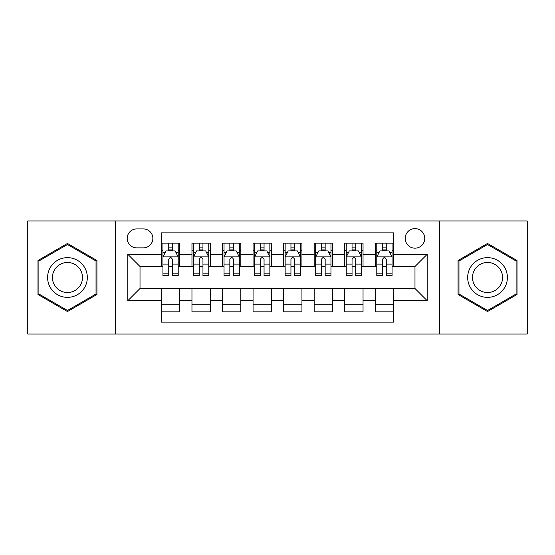 <?xml version="1.0" encoding="UTF-8"?>
<svg xmlns="http://www.w3.org/2000/svg" width="555" height="555" viewBox="0 0 555 555"><rect width="100%" height="100%" fill="white"/><g stroke="black" fill="none" stroke-linecap="round" stroke-linejoin="round"><path stroke-width="0.83" d="M414.98 228.618A9.775 9.775 0 0 0 405.199 238.393A9.775 9.775 0 0 0 414.98 248.168A9.775 9.775 0 0 0 424.755 238.393A9.775 9.775 0 0 0 414.98 228.618M439.414 334.02L527.25 334.02L527.25 220.98L439.414 220.98L439.414 334.02L115.586 334.02L115.586 220.98L27.75 220.98L27.75 334.02L115.586 334.02M393.592 243.132L375.263 243.132L375.263 254.28L363.039 254.28L363.039 266.504L375.263 266.504L375.263 254.28M363.039 254.28L363.039 243.132L344.71 243.132L344.71 254.28L332.494 254.28L332.494 266.504L344.71 266.504L344.71 254.28M332.494 254.28L332.494 243.132L314.158 243.132L314.158 254.28L301.941 254.28L301.941 266.504L314.158 266.504L314.158 254.28M301.941 254.28L301.941 243.132L283.612 243.132L283.612 254.28L271.388 254.28L271.388 266.504L283.612 266.504L283.612 254.28M271.388 254.28L271.388 243.132L253.059 243.132L253.059 254.28L240.842 254.28L240.842 266.504L253.059 266.504L253.059 254.28M240.842 254.28L240.842 243.132L222.506 243.132L222.506 254.28L210.29 254.28L210.29 266.504L222.506 266.504L222.506 254.28M210.29 254.28L210.29 243.132L191.961 243.132L191.961 266.504L179.737 266.504L179.737 243.132L161.408 243.132M161.408 311.868L179.737 311.868L179.737 288.496L191.961 288.496L191.961 311.868L210.29 311.868L210.29 288.496L222.506 288.496L222.506 300.72L210.29 300.72M222.506 300.72L222.506 311.868L240.842 311.868L240.842 288.496L253.059 288.496L253.059 300.72L240.842 300.72M253.059 300.72L253.059 311.868L271.388 311.868L271.388 288.496L283.612 288.496L283.612 300.72L271.388 300.72M283.612 300.72L283.612 311.868L301.941 311.868L301.941 288.496L314.158 288.496L314.158 300.72L301.941 300.72M314.158 300.72L314.158 311.868L332.494 311.868L332.494 288.496L344.71 288.496L344.71 300.72L332.494 300.72M344.71 300.72L344.71 311.868L363.039 311.868L363.039 288.496L375.263 288.496L375.263 300.72L363.039 300.72M136.662 247.863L143.384 247.863A9.47 9.47 0 0 0 152.854 238.393A9.47 9.47 0 0 0 143.384 228.924L136.662 228.924A9.47 9.47 0 0 0 127.192 238.393A9.47 9.47 0 0 0 136.662 247.863M439.414 220.98L115.586 220.98M393.592 254.28L393.592 232.899L161.408 232.899L161.408 266.504L140.02 266.504L140.02 288.496L161.408 288.496L161.408 322.101L393.592 322.101L393.592 288.496L414.98 288.496L414.98 266.504L393.592 266.504L393.592 254.28L427.197 254.28L427.197 300.72L393.592 300.72M161.408 300.72L127.803 300.72L127.803 254.28L161.408 254.28M375.263 300.72L375.263 311.868L393.592 311.868M161.408 250.77L162.934 250.77M168.741 250.77L172.404 250.77M178.21 250.77L179.737 250.77M161.408 266.199L162.934 266.199M168.741 266.199L172.404 266.199M178.21 266.199L179.737 266.199M161.408 288.801L179.737 288.801M161.408 304.23L179.737 304.23M191.961 266.199L193.487 266.199M199.294 266.199L202.957 266.199M208.763 266.199L210.29 266.199M191.961 250.77L193.487 250.77M199.294 250.77L202.957 250.77M208.763 250.77L210.29 250.77M191.961 288.801L210.29 288.801M191.961 304.23L210.29 304.23M222.506 288.801L240.842 288.801M222.506 304.23L240.842 304.23M222.506 250.77L224.04 250.77M229.839 250.77L233.509 250.77M239.309 250.77L240.842 250.77M222.506 266.199L224.04 266.199M229.839 266.199L233.509 266.199M239.309 266.199L240.842 266.199M253.059 288.801L271.388 288.801M253.059 304.23L271.388 304.23M253.059 250.77L254.585 250.77M260.392 250.77L264.055 250.77M269.862 250.77L271.388 250.77M253.059 266.199L254.585 266.199M260.392 266.199L264.055 266.199M269.862 266.199L271.388 266.199M283.612 288.801L301.941 288.801M283.612 304.23L301.941 304.23M283.612 250.77L285.138 250.77M290.945 250.77L294.608 250.77M300.415 250.77L301.941 250.77M283.612 266.199L285.138 266.199M290.945 266.199L294.608 266.199M300.415 266.199L301.941 266.199M314.158 288.801L332.494 288.801M314.158 304.23L332.494 304.23M314.158 250.77L315.691 250.77M321.491 250.77L325.161 250.77M330.96 250.77L332.494 250.77M314.158 266.199L315.691 266.199M321.491 266.199L325.161 266.199M330.96 266.199L332.494 266.199M344.71 288.801L363.039 288.801M344.71 304.23L363.039 304.23M344.71 250.77L346.237 250.77M352.043 250.77L355.706 250.77M361.513 250.77L363.039 250.77M344.71 266.199L346.237 266.199M352.043 266.199L355.706 266.199M361.513 266.199L363.039 266.199M375.263 288.801L393.592 288.801M375.263 304.23L393.592 304.23M375.263 250.77L376.789 250.77M382.596 250.77L386.259 250.77M392.066 250.77L393.592 250.77M375.263 266.199L376.789 266.199M382.596 266.199L386.259 266.199M392.066 266.199L393.592 266.199M140.02 266.504L127.803 254.28M140.02 288.496L127.803 300.72M427.197 254.28L414.98 266.504M427.197 300.72L414.98 288.496M67.467 311.542L96.945 294.518L96.945 260.482L67.467 243.458L37.983 260.482L37.983 294.518L67.467 311.542M517.017 260.482L487.533 243.458L458.055 260.482L458.055 294.518L487.533 311.542L517.017 294.518L517.017 260.482M172.404 247.1L168.741 247.1M178.21 273.178L172.404 273.178L172.404 275.668L178.21 275.668L178.21 257.034L175.158 250.922L165.994 250.922L162.934 257.034L162.934 275.668L168.741 275.668L168.741 273.178L162.934 273.178M162.934 257.034L162.934 243.132M178.21 257.034L178.21 243.132M168.741 250.922L168.741 243.132M172.404 243.132L172.404 250.922M172.404 273.178L172.404 259.324C171.183 256.972 169.962 256.972 168.741 259.324L168.741 273.178M67.467 257.645A19.855 19.855 0 0 0 47.605 277.5A19.855 19.855 0 0 0 67.467 297.355A19.855 19.855 0 0 0 87.322 277.5A19.855 19.855 0 0 0 67.467 257.645M67.467 262.466A15.034 15.034 0 0 0 52.434 277.5A15.034 15.034 0 0 0 67.467 292.534A15.034 15.034 0 0 0 82.501 277.5A15.034 15.034 0 0 0 67.467 262.466M96.029 293.99L67.467 310.481L38.899 293.99L38.899 261.01L67.467 244.519L96.029 261.01L96.029 293.99M470.335 267.572A19.855 19.855 0 0 0 477.605 294.698A19.855 19.855 0 0 0 504.731 287.428A19.855 19.855 0 0 0 497.46 260.302A19.855 19.855 0 0 0 470.335 267.572M474.511 269.98A15.034 15.034 0 0 0 480.019 290.522A15.034 15.034 0 0 0 500.554 285.02A15.034 15.034 0 0 0 495.053 264.478A15.034 15.034 0 0 0 474.511 269.98M516.101 261.01L516.101 293.99L487.533 310.481L458.971 293.99L458.971 261.01L487.533 244.519L516.101 261.01M202.957 247.1L199.294 247.1M208.763 273.178L202.957 273.178L202.957 275.668L208.763 275.668L208.763 257.034L205.704 250.922L196.539 250.922L193.487 257.034L193.487 275.668L199.294 275.668L199.294 273.178L193.487 273.178M193.487 257.034L193.487 243.132M208.763 257.034L208.763 243.132M199.294 250.922L199.294 243.132M202.957 243.132L202.957 250.922M202.957 273.178L202.957 259.324C201.736 256.972 200.515 256.972 199.294 259.324L199.294 273.178M233.509 247.1L229.839 247.1M239.309 273.178L233.509 273.178L233.509 275.668L239.309 275.668L239.309 257.034L236.257 250.922L227.092 250.922L224.04 257.034L224.04 275.668L229.839 275.668L229.839 273.178L224.04 273.178M224.04 257.034L224.04 243.132M239.309 257.034L239.309 243.132M229.839 250.922L229.839 243.132M233.509 243.132L233.509 250.922M233.509 273.178L233.509 259.324C232.288 256.972 231.067 256.972 229.839 259.324L229.839 273.178M264.055 247.1L260.392 247.1M269.862 273.178L264.055 273.178L264.055 275.668L269.862 275.668L269.862 257.034L266.809 250.922L257.645 250.922L254.585 257.034L254.585 275.668L260.392 275.668L260.392 273.178L254.585 273.178M254.585 257.034L254.585 243.132M269.862 257.034L269.862 243.132M260.392 250.922L260.392 243.132M264.055 243.132L264.055 250.922M264.055 273.178L264.055 259.324C262.834 256.972 261.613 256.972 260.392 259.324L260.392 273.178M294.608 247.1L290.945 247.1M300.415 273.178L294.608 273.178L294.608 275.668L300.415 275.668L300.415 257.034L297.355 250.922L288.191 250.922L285.138 257.034L285.138 275.668L290.945 275.668L290.945 273.178L285.138 273.178M285.138 257.034L285.138 243.132M300.415 257.034L300.415 243.132M290.945 250.922L290.945 243.132M294.608 243.132L294.608 250.922M294.608 273.178L294.608 259.324C293.387 256.972 292.166 256.972 290.945 259.324L290.945 273.178M325.161 247.1L321.491 247.1M330.96 273.178L325.161 273.178L325.161 275.668L330.96 275.668L330.96 257.034L327.908 250.922L318.743 250.922L315.691 257.034L315.691 275.668L321.491 275.668L321.491 273.178L315.691 273.178M315.691 257.034L315.691 243.132M330.96 257.034L330.96 243.132M321.491 250.922L321.491 243.132M325.161 243.132L325.161 250.922M325.161 273.178L325.161 259.324C323.94 256.972 322.719 256.972 321.491 259.324L321.491 273.178M355.706 247.1L352.043 247.1M361.513 273.178L355.706 273.178L355.706 275.668L361.513 275.668L361.513 257.034L358.461 250.922L349.296 250.922L346.237 257.034L346.237 275.668L352.043 275.668L352.043 273.178L346.237 273.178M346.237 257.034L346.237 243.132M361.513 257.034L361.513 243.132M352.043 250.922L352.043 243.132M355.706 243.132L355.706 250.922M355.706 273.178L355.706 259.324C354.485 256.972 353.264 256.972 352.043 259.324L352.043 273.178M386.259 247.1L382.596 247.1M392.066 273.178L386.259 273.178L386.259 275.668L392.066 275.668L392.066 257.034L389.006 250.922L379.842 250.922L376.789 257.034L376.789 275.668L382.596 275.668L382.596 273.178L376.789 273.178M376.789 257.034L376.789 243.132M392.066 257.034L392.066 243.132M382.596 250.922L382.596 243.132M386.259 243.132L386.259 250.922M386.259 273.178L386.259 259.324C385.038 256.972 383.817 256.972 382.596 259.324L382.596 273.178M191.961 300.72L179.737 300.72M191.961 254.28L179.737 254.28M178.134 256.882L163.01 256.882M162.934 252.601L165.147 252.601M175.997 252.601L178.21 252.601M168.741 264.111L162.934 264.111M178.21 264.111L172.404 264.111M172.404 249.049L168.741 249.049M208.687 256.882L193.563 256.882M193.487 252.601L195.7 252.601M206.55 252.601L208.763 252.601M199.294 264.111L193.487 264.111M208.763 264.111L202.957 264.111M202.957 249.049L199.294 249.049M239.233 256.882L224.116 256.882M224.04 252.601L226.253 252.601M237.096 252.601L239.309 252.601M229.839 264.111L224.04 264.111M239.309 264.111L233.509 264.111M233.509 249.049L229.839 249.049M269.786 256.882L254.662 256.882M254.585 252.601L256.798 252.601M267.649 252.601L269.862 252.601M260.392 264.111L254.585 264.111M269.862 264.111L264.055 264.111M264.055 249.049L260.392 249.049M300.338 256.882L285.214 256.882M285.138 252.601L287.351 252.601M298.201 252.601L300.415 252.601M290.945 264.111L285.138 264.111M300.415 264.111L294.608 264.111M294.608 249.049L290.945 249.049M330.884 256.882L315.767 256.882M315.691 252.601L317.904 252.601M328.747 252.601L330.96 252.601M321.491 264.111L315.691 264.111M330.96 264.111L325.161 264.111M325.161 249.049L321.491 249.049M361.437 256.882L346.313 256.882M346.237 252.601L348.45 252.601M359.3 252.601L361.513 252.601M352.043 264.111L346.237 264.111M361.513 264.111L355.706 264.111M355.706 249.049L352.043 249.049M391.99 256.882L376.866 256.882M376.789 252.601L379.003 252.601M389.853 252.601L392.066 252.601M382.596 264.111L376.789 264.111M392.066 264.111L386.259 264.111M386.259 249.049L382.596 249.049"/></g></svg>
